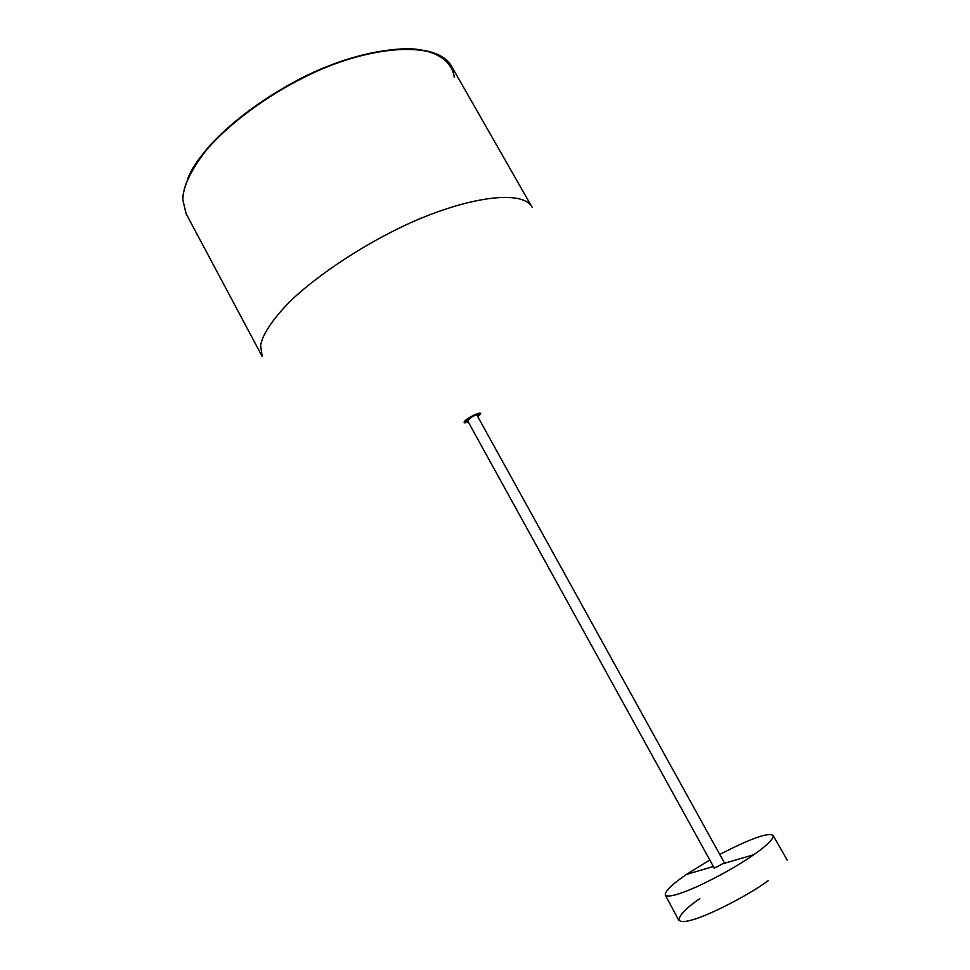 <?xml version="1.0" encoding="UTF-8"?>
<svg xmlns="http://www.w3.org/2000/svg" width="970" height="970" viewBox="0 0 970 970"><rect width="100%" height="100%" fill="white"/><g stroke="black" fill="none" stroke-linecap="round" stroke-linejoin="round"><path stroke-width="1.45" d="M467.504 420.543L473.227 415.972L477.034 415.281M464.872 421.053L465.867 421.72L467.867 421.222M477.41 415.96L479.095 414.238L478.853 413.329M477.422 413.85L478.198 414.651L477.264 415.706M467.734 420.968L465.879 420.398L466.873 419.295M477.919 413.85L477.774 414.893M466.776 420.968L465.77 420.64M709.785 859.978L686.554 874.382C672.089 884.228 664.996 891.103 665.262 895.007C667.602 897.699 678.103 894.958 696.775 886.774C718.576 876.613 737.588 865.919 753.811 854.703C767.27 845.306 773.708 838.892 773.126 835.449C768.325 832.175 750.537 838.516 719.764 854.461M714.138 867.277C714.429 868.174 717.085 867.071 722.129 863.979L753.811 854.703M465.988 420.228L467.322 418.955M475.773 414.287L477.567 413.838M477.774 414.226L477.24 415.657C478.234 414.202 476.937 414.238 473.36 415.754C467.661 418.822 465.77 420.543 467.698 420.919L466.206 420.616M468.292 421.998C464.957 423.162 463.611 423.102 464.242 421.804C466.146 418.094 483.096 410.201 480.38 414.275L477.834 416.736M451.899 66.881L532.19 207.398C521.909 186.919 454.615 199.432 391.989 231.733C353.698 251.121 313.892 278.172 288.866 302.543C271.745 320.536 262.337 334.868 260.627 345.562L262.191 356.451L186.07 213.618L182.736 199.468C183.245 185.403 191.345 168.489 207.034 148.737C229.841 122.462 266.629 95.387 304.98 76.4C370.431 43.88 437.894 39.952 451.899 66.881C437.712 39.649 367.775 45.347 305.914 76.484C267.999 95.072 229.635 123.032 206.574 149.865C190.993 169.883 183.063 186.482 182.809 199.687L186.07 213.618M187.537 179.414C200.608 141.644 275.953 83.614 335.996 63.232C361.798 53.993 385.914 49.13 408.346 48.645C436.257 49.64 452.117 61.207 454.299 77.285M464.678 421.271C467.831 417.767 476.828 413.293 479.447 413.22L479.313 413.935M465.588 421.732L464.545 421.586M768.228 880.639C748.015 895.722 704.741 917.62 689.67 920.506C671.677 925.428 678.248 913.206 699.831 898.596M713.399 866.525L686.554 874.382M467.322 420.228L714.417 868.38M476.852 414.966L724.008 862.136M773.126 835.449L787.203 860.123M665.262 895.007L678.636 920.057"/></g></svg>
